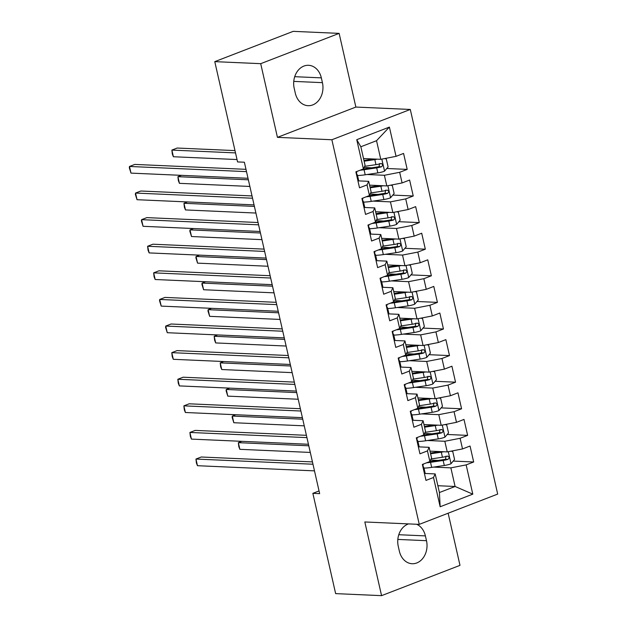 <?xml version="1.0" encoding="UTF-8"?>
<svg xmlns="http://www.w3.org/2000/svg" width="627" height="627" viewBox="0 0 627 627"><rect width="100%" height="100%" fill="white"/><g stroke="black" fill="none" stroke-linecap="round" stroke-linejoin="round"><path stroke-width="0.94" d="M339.129 33.38L260.707 63.672L277.44 137.352L355.87 107.06L339.129 33.38L293.201 31.35L214.779 61.642L237.562 161.923L244.365 162.221L319.66 493.645L312.857 493.339L335.641 593.62L381.569 595.65L459.991 565.358L448.14 513.215M355.87 107.06L410.293 109.459L497.681 494.084L419.259 524.376L331.871 139.75L410.293 109.459M437.858 485.721L455.092 486.481L472.797 494.147L466.151 464.889L473.675 461.981L470.046 446.024L462.522 448.932L460.1 438.289L467.632 435.381L464.004 419.424L456.48 422.332L454.058 411.688L461.582 408.788L457.961 392.823L450.437 395.731L448.015 385.096L455.539 382.188L451.918 366.223L444.394 369.131L441.972 358.495L449.496 355.587L445.875 339.63L438.351 342.53L435.93 331.895L443.454 328.987L439.833 313.03L432.309 315.937L429.887 305.294L437.411 302.386L433.79 286.429L426.266 289.337L423.844 278.694L431.368 275.794L427.747 259.829L420.223 262.737L417.801 252.101L425.325 249.193L421.705 233.228L414.173 236.136L411.759 225.501L419.283 222.593L415.654 206.636L408.13 209.536L405.716 198.9L413.24 195.992L409.611 180.035L402.087 182.943L399.673 172.3L407.197 169.392L403.569 153.435L396.045 156.342L380.761 159.313L376.537 140.699L360.846 146.757L365.079 165.371L363.409 168.945L356.755 139.688L389.398 127.085L396.045 156.342M472.797 494.147L440.154 506.757L433.508 477.5L435.177 473.918L424.91 473.471M363.409 168.945L355.877 171.853L359.506 187.81L367.03 184.91L369.452 195.546L361.928 198.453L365.549 214.41L373.073 211.503L375.495 222.146L367.971 225.054L371.592 241.011L379.116 238.103L381.537 248.747L374.013 251.654L377.634 267.611L385.158 264.704L387.58 275.347L380.056 278.247L383.677 294.212L391.201 291.304L393.623 301.94L386.099 304.847L389.72 320.812L397.244 317.905L399.665 328.54L392.141 331.448L395.762 347.405L403.294 344.505L405.708 355.141L398.184 358.048L401.813 374.005L409.337 371.098L411.751 381.741L404.227 384.649L407.856 400.606L415.38 397.698L417.794 408.342L410.27 411.249L413.898 427.206L421.422 424.299L423.836 434.942L416.312 437.842L419.941 453.807L427.465 450.899L429.879 461.535L422.355 464.442L425.984 480.4L433.508 477.5M367.101 174.51L384.39 175.278L386.804 185.913L369.577 185.153M399.673 172.3L384.39 175.278M402.087 182.943L386.804 185.913M356.755 139.688L360.846 146.757M373.143 201.11L390.433 201.87L392.855 212.514L375.62 211.754M405.716 198.9L390.433 201.87M408.13 209.536L392.855 212.514M367.03 184.91L368.707 181.336L358.432 180.882M368.707 181.336L371.121 191.972L369.452 195.546M379.186 227.711L396.476 228.471L398.897 239.114L381.663 238.354M411.759 225.501L396.476 228.471M414.173 236.136L398.897 239.114M373.073 211.503L374.75 207.929L364.475 207.474M374.75 207.929L377.164 218.572L375.495 222.146M385.229 254.311L402.518 255.071L404.94 265.715L387.705 264.947M417.801 252.101L402.518 255.071M420.223 262.737L404.94 265.715M379.116 238.103L380.793 234.529L370.518 234.075M380.793 234.529L383.207 245.173L381.537 248.747M391.272 280.904L408.561 281.672L410.983 292.307L393.748 291.547M423.844 278.694L408.561 281.672M426.266 289.337L410.983 292.307M385.158 264.704L386.835 261.13L376.561 260.675M386.835 261.13L389.249 271.765L387.58 275.347M397.322 307.504L414.604 308.272L417.026 318.908L399.791 318.148M429.887 305.294L414.604 308.272M432.309 315.937L417.026 318.908M391.201 291.304L392.878 287.73L382.603 287.276M392.878 287.73L395.292 298.366L393.623 301.94M403.365 334.105L420.646 334.865L423.068 345.508L405.834 344.748M435.93 331.895L420.646 334.865M438.351 342.53L423.068 345.508M397.244 317.905L398.921 314.331L388.654 313.876M398.921 314.331L401.343 324.966L399.665 328.54M409.407 360.705L426.689 361.465L429.111 372.109L411.876 371.349M441.972 358.495L426.689 361.465M444.394 369.131L429.111 372.109M403.294 344.505L404.964 340.923L394.697 340.477M404.964 340.923L407.385 351.567L405.708 355.141M415.45 387.306L432.74 388.066L435.154 398.709L417.919 397.941M448.015 385.096L432.74 388.066M450.437 395.731L435.154 398.709M409.337 371.098L411.006 367.524L400.739 367.069M411.006 367.524L413.428 378.167L411.751 381.741M421.493 413.898L438.782 414.666L441.196 425.302L423.962 424.542M454.058 411.688L438.782 414.666M456.48 422.332L441.196 425.302M415.38 397.698L417.049 394.124L406.782 393.67M417.049 394.124L419.471 404.768L417.794 408.342M427.536 440.499L444.825 441.267L447.239 451.902L430.004 451.142M460.1 438.289L444.825 441.267M462.522 448.932L447.239 451.902M421.422 424.299L423.092 420.725L412.825 420.27M423.092 420.725L425.514 431.36L423.836 434.942M433.578 467.099L450.868 467.86L455.092 486.481L439.409 492.54L435.177 473.918M466.151 464.889L450.868 467.86M427.465 450.899L429.134 447.325L418.867 446.871M429.134 447.325L431.556 457.961L429.879 461.535M260.707 63.672L214.779 61.642M419.259 524.376L364.828 521.97L381.569 595.65M277.44 137.352L331.871 139.75M319.049 490.949L312.857 493.339M363.527 158.553L380.761 159.313M440.154 506.757L439.409 492.54M376.537 140.699L389.398 127.085M408.561 523.906A17.815 14.1 92.5 0 0 398.27 546.376L399.36 551.164A17.815 14.1 92.5 0 0 412.135 563.728A17.815 14.1 92.5 0 0 426.485 540.686L425.396 535.897A17.815 14.1 92.5 0 0 416.61 524.258M321.337 77.866A17.815 14.1 92.5 0 0 308.555 65.302A17.815 14.1 92.5 0 0 294.204 88.344L295.293 93.133A17.815 14.1 92.5 0 0 308.069 105.689A17.815 14.1 92.5 0 0 322.427 82.654L321.337 77.866L294.721 76.69M473.675 461.981L453.243 461.08M438.132 460.414L430.561 460.077M467.632 435.381L447.2 434.48M432.089 433.813L424.518 433.476M461.582 408.788L441.157 407.879M426.046 407.213L418.475 406.884M455.539 382.188L435.114 381.287M420.004 380.613L412.433 380.283M449.496 355.587L429.072 354.686M413.961 354.02L406.39 353.683M443.454 328.987L423.029 328.086M407.918 327.419L400.347 327.082M437.411 302.386L416.986 301.485M401.876 300.819L394.305 300.482M431.368 275.794L410.944 274.885M395.833 274.218L388.262 273.889M425.325 249.193L404.901 248.292M389.79 247.618L382.219 247.289M419.283 222.593L398.858 221.692M383.748 221.025L376.176 220.688M413.24 195.992L392.815 195.091M377.705 194.425L370.134 194.088M407.197 169.392L386.773 168.491M371.662 167.824L364.091 167.487M424.487 473.816A7.375 1.473 -12.8 0 0 425.114 472.993A7.375 1.473 -12.8 0 0 425.09 472.923M312.45 461.919L201.259 457.005L195.961 459.05L312.975 464.223M197.474 465.704L196.4 462.992L195.961 459.05L197.474 465.704L314.488 470.869M423.335 468.761A7.375 1.473 -12.8 0 0 423.962 467.938A7.375 1.473 -12.8 0 0 423.938 467.867L422.731 465.485M423.217 464.678A7.375 1.473 167.2 0 1 423.241 464.748A7.375 1.473 167.2 0 1 422.614 465.571M443.689 451.746A7.375 1.473 167.2 0 1 441.29 452.2L430.608 453.791M440.123 451.589L430.435 453.039M451.017 451.166L452.757 451.534L454.567 459.513L450.931 463.815A7.375 1.473 167.2 0 1 444.308 465.493L431.674 467.381A21.294 4.264 167.2 0 1 424.001 468.11M426.548 462.82A21.294 4.264 -12.8 0 0 430.53 462.326L443.164 460.445A7.375 1.473 -12.8 0 0 447.984 459.364C449.653 457.686 449.418 456.621 447.263 456.174A7.375 1.473 167.2 0 1 442.435 457.248L431.094 458.948M446.009 456.119L445.538 459.254A3.762 0.752 167.2 0 1 444.253 459.497L431.619 461.386A17.681 3.543 167.2 0 1 429.55 461.66M447.788 456.103L447.263 456.174M308.79 445.789L238.354 442.678L239.867 449.324L310.302 452.435M241.85 441.33L238.354 442.678L238.793 446.62L239.867 449.324M418.444 447.216A7.375 1.473 -12.8 0 0 419.071 446.393A7.375 1.473 -12.8 0 0 419.048 446.322M306.407 435.318L195.216 430.404L189.918 432.45L306.932 437.622M191.431 439.104L190.357 436.392L189.918 432.45L191.431 439.104L308.445 444.269M417.292 442.168A7.375 1.473 -12.8 0 0 417.919 441.337A7.375 1.473 -12.8 0 0 417.896 441.267L416.689 438.884M417.174 438.077A7.375 1.473 167.2 0 1 417.198 438.148A7.375 1.473 167.2 0 1 416.571 438.971M412.401 420.623A7.375 1.473 -12.8 0 0 413.028 419.792A7.375 1.473 -12.8 0 0 413.005 419.722M300.364 408.718L189.174 403.804L183.876 405.849L300.889 411.022M185.388 412.503L184.314 409.799L183.876 405.849L185.388 412.503L302.402 417.668M411.249 415.568A7.375 1.473 -12.8 0 0 411.876 414.737A7.375 1.473 -12.8 0 0 411.853 414.666L410.646 412.284M411.132 411.477A7.375 1.473 167.2 0 1 411.155 411.547A7.375 1.473 167.2 0 1 410.528 412.37M437.646 425.145A7.375 1.473 167.2 0 1 435.248 425.6L424.565 427.191M434.08 424.988L424.393 426.438M444.974 424.573L446.714 424.934L448.524 432.92L444.888 437.215A7.375 1.473 167.2 0 1 438.265 438.9L425.631 440.781A21.294 4.264 167.2 0 1 417.958 441.51M420.505 436.227A21.294 4.264 -12.8 0 0 424.487 435.734L437.121 433.845A7.375 1.473 -12.8 0 0 441.941 432.763C443.61 431.086 443.375 430.02 441.22 429.573A7.375 1.473 167.2 0 1 436.392 430.655L425.051 432.348M439.958 429.519L439.496 432.654A3.762 0.752 167.2 0 1 438.21 432.896L425.576 434.785A17.681 3.543 167.2 0 1 423.507 435.067M441.745 429.503L441.22 429.573M302.747 419.189L232.311 416.077L233.824 422.731L304.26 425.843M235.799 414.729L232.311 416.077L232.139 417.363L233.824 422.731M431.603 398.553A7.375 1.473 167.2 0 1 429.205 398.999L418.522 400.598M428.037 398.388L418.35 399.838M438.931 397.973L440.671 398.341L442.482 406.32L438.845 410.614A7.375 1.473 167.2 0 1 432.222 412.3L419.588 414.188A21.294 4.264 167.2 0 1 411.915 414.909M414.463 409.627A21.294 4.264 -12.8 0 0 418.444 409.133L431.078 407.244A7.375 1.473 -12.8 0 0 435.898 406.163C437.568 404.486 437.325 403.42 435.177 402.973A7.375 1.473 167.2 0 1 430.349 404.054L419.008 405.747M433.915 402.918L433.453 406.061A3.762 0.752 167.2 0 1 432.168 406.304L419.534 408.185A17.681 3.543 167.2 0 1 417.464 408.467M435.702 402.902L435.177 402.973M296.704 392.588L226.269 389.477L227.781 396.131L298.217 399.242M229.756 388.129L226.269 389.477L226.096 390.762L227.781 396.131M406.359 394.022A7.375 1.473 -12.8 0 0 406.986 393.192A7.375 1.473 -12.8 0 0 406.962 393.121M294.322 382.117L183.131 377.211L177.833 379.257L294.847 384.422M179.346 385.903L178.272 383.199L177.833 379.257L179.346 385.903L296.359 391.076M405.207 388.967A7.375 1.473 -12.8 0 0 405.834 388.137A7.375 1.473 -12.8 0 0 405.81 388.066L404.603 385.691M405.081 384.876A7.375 1.473 167.2 0 1 405.113 384.947A7.375 1.473 167.2 0 1 404.486 385.777M400.316 367.422A7.375 1.473 -12.8 0 0 400.943 366.591A7.375 1.473 -12.8 0 0 400.912 366.521M288.279 355.517L177.088 350.611L171.79 352.656L288.804 357.821M173.303 359.302L172.229 356.598L171.79 352.656L173.303 359.302L290.317 364.475M399.164 362.367A7.375 1.473 -12.8 0 0 399.791 361.544A7.375 1.473 -12.8 0 0 399.767 361.473L398.56 359.091M399.038 358.276A7.375 1.473 167.2 0 1 399.07 358.346A7.375 1.473 167.2 0 1 398.443 359.177M425.561 371.952A7.375 1.473 167.2 0 1 423.154 372.399L412.48 373.998M421.995 371.795L412.307 373.237M432.889 371.372L434.629 371.74L436.439 379.719L432.802 384.014A7.375 1.473 167.2 0 1 426.18 385.699L413.546 387.588A21.294 4.264 167.2 0 1 405.873 388.317M408.42 383.026A21.294 4.264 -12.8 0 0 412.401 382.533L425.028 380.644A7.375 1.473 -12.8 0 0 429.856 379.57C431.525 377.885 431.282 376.819 429.134 376.372A7.375 1.473 167.2 0 1 424.307 377.454L412.966 379.147M427.873 376.318L427.41 379.46A3.762 0.752 167.2 0 1 426.125 379.703L413.491 381.592A17.681 3.543 167.2 0 1 411.422 381.867M429.66 376.31L429.134 376.372M290.662 365.996L220.226 362.884L221.739 369.53L292.174 372.642M223.714 361.528L220.226 362.884L220.657 366.826L221.739 369.53M419.518 345.352A7.375 1.473 167.2 0 1 417.112 345.798L406.437 347.397M415.952 345.195L406.265 346.645M426.846 344.772L428.586 345.14L430.396 353.119L426.76 357.414A7.375 1.473 167.2 0 1 420.137 359.099L407.503 360.987A21.294 4.264 167.2 0 1 399.83 361.716M402.377 356.426A21.294 4.264 -12.8 0 0 406.359 355.932L418.985 354.043A7.375 1.473 -12.8 0 0 423.813 352.97C425.482 351.285 425.239 350.227 423.092 349.78A7.375 1.473 167.2 0 1 418.264 350.854L406.923 352.546M421.83 349.717L421.368 352.86A3.762 0.752 167.2 0 1 420.082 353.103L407.448 354.992A17.681 3.543 167.2 0 1 405.379 355.266M423.617 349.709L423.092 349.78M284.619 339.395L214.183 336.284L215.696 342.93L286.124 346.041M217.671 334.936L214.183 336.284L214.614 340.226L215.696 342.93M394.273 340.822A7.375 1.473 -12.8 0 0 394.9 339.999A7.375 1.473 -12.8 0 0 394.869 339.928M282.236 328.924L171.046 324.01L165.747 326.056L282.761 331.228M167.26 332.71L165.575 327.341L165.747 326.056L167.26 332.71L284.274 337.875M393.121 335.766A7.375 1.473 -12.8 0 0 393.748 334.943A7.375 1.473 -12.8 0 0 393.725 334.873L392.518 332.49M392.996 331.683A7.375 1.473 167.2 0 1 393.027 331.754A7.375 1.473 167.2 0 1 392.4 332.576M413.475 318.751A7.375 1.473 167.2 0 1 411.069 319.198L400.394 320.797M409.909 318.594L400.222 320.044M420.803 318.171L422.543 318.54L424.354 326.518L420.717 330.821A7.375 1.473 167.2 0 1 414.094 332.498L401.46 334.387A21.294 4.264 167.2 0 1 393.787 335.116M396.335 329.826A21.294 4.264 -12.8 0 0 400.316 329.332L412.942 327.451A7.375 1.473 -12.8 0 0 417.77 326.369C419.439 324.684 419.197 323.626 417.049 323.179A7.375 1.473 167.2 0 1 412.221 324.253L400.88 325.954M415.787 323.124L415.325 326.259A3.762 0.752 167.2 0 1 414.039 326.502L401.405 328.391A17.681 3.543 167.2 0 1 399.336 328.666M417.574 323.109L417.049 323.179M278.576 312.795L208.14 309.683L209.645 316.329L280.081 319.441M211.628 308.335L208.14 309.683L207.968 310.968L209.645 316.329M388.223 314.221A7.375 1.473 -12.8 0 0 388.858 313.398A7.375 1.473 -12.8 0 0 388.826 313.328M276.193 302.324L165.003 297.41L159.705 299.455L276.719 304.628M161.217 306.109L159.532 300.741L159.705 299.455L161.217 306.109L278.231 311.274M387.078 309.166A7.375 1.473 -12.8 0 0 387.705 308.343A7.375 1.473 -12.8 0 0 387.682 308.272L386.475 305.89M386.953 305.083A7.375 1.473 167.2 0 1 386.984 305.153A7.375 1.473 167.2 0 1 386.35 305.976M407.432 292.151A7.375 1.473 167.2 0 1 405.026 292.605L394.352 294.196M403.866 291.994L394.179 293.444M414.76 291.579L416.5 291.939L418.311 299.925L414.674 304.22A7.375 1.473 167.2 0 1 408.052 305.905L395.418 307.786A21.294 4.264 167.2 0 1 387.745 308.515M390.292 303.233A21.294 4.264 -12.8 0 0 394.273 302.739L406.899 300.85A7.375 1.473 -12.8 0 0 411.727 299.769C413.397 298.091 413.154 297.026 410.998 296.579A7.375 1.473 167.2 0 1 406.178 297.653L394.838 299.353M409.744 296.524L409.282 299.659A3.762 0.752 167.2 0 1 407.997 299.902L395.363 301.791A17.681 3.543 167.2 0 1 393.294 302.073M411.531 296.508L410.998 296.579M272.533 286.194L202.098 283.083L203.603 289.737L274.038 292.848M205.585 281.735L202.098 283.083L201.925 284.368L203.603 289.737M382.18 287.621A7.375 1.473 -12.8 0 0 382.815 286.798A7.375 1.473 -12.8 0 0 382.783 286.727M270.151 275.723L158.96 270.809L153.662 272.855L270.676 278.027M155.175 279.509L154.093 276.805L153.662 272.855L155.175 279.509L272.189 284.674M381.036 282.573A7.375 1.473 -12.8 0 0 381.663 281.742A7.375 1.473 -12.8 0 0 381.639 281.672L380.432 279.289M380.91 278.482A7.375 1.473 167.2 0 1 380.942 278.553A7.375 1.473 167.2 0 1 380.307 279.376M401.39 265.55A7.375 1.473 167.2 0 1 398.984 266.005L388.309 267.596M397.824 265.393L388.137 266.843M408.718 264.978L410.458 265.346L412.268 273.325L408.632 277.62A7.375 1.473 167.2 0 1 402.009 279.305L389.375 281.194A21.294 4.264 167.2 0 1 381.702 281.915M384.249 276.632A21.294 4.264 -12.8 0 0 388.231 276.139L400.857 274.25A7.375 1.473 -12.8 0 0 405.685 273.168C407.354 271.491 407.111 270.425 404.956 269.978A7.375 1.473 167.2 0 1 400.136 271.06L388.795 272.753M403.702 269.923L403.239 273.066A3.762 0.752 167.2 0 1 401.946 273.309L389.32 275.19A17.681 3.543 167.2 0 1 387.251 275.472M405.489 269.908L404.956 269.978M266.491 259.594L196.055 256.482L197.56 263.136L267.995 266.248M199.543 255.134L196.055 256.482L195.883 257.768L197.56 263.136M376.137 261.028A7.375 1.473 -12.8 0 0 376.764 260.197A7.375 1.473 -12.8 0 0 376.741 260.127M264.108 249.123L152.917 244.209L147.619 246.262L264.633 251.427M149.132 252.908L148.05 250.204L147.619 246.262L149.132 252.908L266.146 258.081M374.993 255.973A7.375 1.473 -12.8 0 0 375.62 255.142A7.375 1.473 -12.8 0 0 375.597 255.071L374.39 252.697M374.868 251.882A7.375 1.473 167.2 0 1 374.891 251.952A7.375 1.473 167.2 0 1 374.264 252.783M395.347 238.958A7.375 1.473 167.2 0 1 392.941 239.404L382.258 241.003M391.781 238.801L382.094 240.243M402.675 238.378L404.415 238.746L406.225 246.725L402.589 251.019A7.375 1.473 167.2 0 1 395.966 252.705L383.332 254.593A21.294 4.264 167.2 0 1 375.659 255.314M378.206 250.032A21.294 4.264 -12.8 0 0 382.188 249.538L394.814 247.649A7.375 1.473 -12.8 0 0 399.642 246.576C401.311 244.891 401.068 243.825 398.913 243.378A7.375 1.473 167.2 0 1 394.093 244.459L382.752 246.152M397.659 243.323L397.197 246.466A3.762 0.752 167.2 0 1 395.903 246.709L383.277 248.598A17.681 3.543 167.2 0 1 381.208 248.872M399.446 243.307L398.913 243.378M260.44 232.993L190.012 229.882L191.517 236.536L261.953 239.647M193.5 228.534L190.012 229.882L189.84 231.167L191.517 236.536M370.095 234.427A7.375 1.473 -12.8 0 0 370.722 233.597A7.375 1.473 -12.8 0 0 370.698 233.526M258.065 222.522L146.875 217.616L141.577 219.662L258.59 224.827M143.081 226.308L141.404 220.947L141.577 219.662L143.081 226.308L260.095 231.481M368.95 229.372A7.375 1.473 -12.8 0 0 369.577 228.549A7.375 1.473 -12.8 0 0 369.554 228.479L368.347 226.096M368.825 225.281A7.375 1.473 167.2 0 1 368.848 225.352A7.375 1.473 167.2 0 1 368.221 226.182M389.304 212.357A7.375 1.473 167.2 0 1 386.898 212.804L376.216 214.403M385.738 212.2L376.051 213.65M396.632 211.777L398.364 212.145L400.183 220.124L396.546 224.419A7.375 1.473 167.2 0 1 389.923 226.104L377.289 227.993A21.294 4.264 167.2 0 1 369.616 228.722M372.164 223.431A21.294 4.264 -12.8 0 0 376.137 222.938L388.771 221.049A7.375 1.473 -12.8 0 0 393.599 219.975C395.269 218.29 395.026 217.224 392.87 216.777A7.375 1.473 167.2 0 1 388.05 217.859L376.709 219.552M391.616 216.723L391.154 219.865A3.762 0.752 167.2 0 1 389.861 220.108L377.235 221.997A17.681 3.543 167.2 0 1 375.165 222.272M393.403 216.715L392.87 216.777M254.397 206.401L183.962 203.289L185.474 209.935L255.91 213.047M187.457 201.941L183.962 203.289L184.401 207.231L185.474 209.935M364.052 207.827A7.375 1.473 -12.8 0 0 364.679 207.004A7.375 1.473 -12.8 0 0 364.655 206.934M252.023 195.93L140.832 191.016L135.534 193.061L252.548 198.226M137.039 199.707L135.361 194.346L135.534 193.061L137.039 199.707L254.053 204.88M362.908 202.772A7.375 1.473 -12.8 0 0 363.535 201.949A7.375 1.473 -12.8 0 0 363.511 201.878L362.304 199.496M362.782 198.681A7.375 1.473 167.2 0 1 362.806 198.751A7.375 1.473 167.2 0 1 362.179 199.582M383.262 185.757A7.375 1.473 167.2 0 1 380.855 186.203L370.173 187.802M379.696 185.6L370.001 187.05M390.582 185.177L392.322 185.545L394.14 193.524L390.503 197.826A7.375 1.473 167.2 0 1 383.881 199.504L371.247 201.392A21.294 4.264 167.2 0 1 363.574 202.121M366.121 196.831A21.294 4.264 -12.8 0 0 370.095 196.337L382.729 194.448A7.375 1.473 -12.8 0 0 387.557 193.375C389.226 191.69 388.983 190.632 386.828 190.185A7.375 1.473 167.2 0 1 382.008 191.259L370.659 192.951M385.574 190.13L385.103 193.265A3.762 0.752 167.2 0 1 383.818 193.508L371.192 195.397A17.681 3.543 167.2 0 1 369.123 195.671M387.361 190.114L386.828 190.185M248.355 179.8L177.919 176.689L179.432 183.335L249.867 186.446M181.415 175.341L177.919 176.689L178.358 180.631L179.432 183.335M358.009 181.227A7.375 1.473 -12.8 0 0 358.636 180.404A7.375 1.473 -12.8 0 0 358.613 180.333M245.98 169.329L134.789 164.415L129.491 166.461L246.505 171.633M130.996 173.115L129.319 167.746L129.491 166.461L130.996 173.115L248.01 178.28M356.865 176.171A7.375 1.473 -12.8 0 0 357.492 175.348A7.375 1.473 -12.8 0 0 357.468 175.278L356.261 172.895M356.739 172.088A7.375 1.473 167.2 0 1 356.763 172.159A7.375 1.473 167.2 0 1 356.136 172.981M377.219 159.156A7.375 1.473 167.2 0 1 374.813 159.611L364.13 161.202M373.653 158.999L363.958 160.449M384.539 158.576L386.279 158.945L388.097 166.923L384.461 171.226A7.375 1.473 167.2 0 1 377.838 172.903L365.204 174.792A21.294 4.264 167.2 0 1 357.531 175.521M234.984 150.598L177.175 148.043L171.876 150.088L173.389 156.742L237.022 159.548M360.078 170.23A21.294 4.264 -12.8 0 0 364.052 169.737L376.686 167.856A7.375 1.473 -12.8 0 0 381.514 166.774C383.183 165.097 382.94 164.031 380.785 163.584A7.375 1.473 167.2 0 1 375.965 164.658L364.616 166.359M379.531 163.529L379.061 166.664A3.762 0.752 167.2 0 1 377.775 166.907L365.149 168.796A17.681 3.543 167.2 0 1 363.08 169.071M381.318 163.514L380.785 163.584M235.509 152.902L171.876 150.088L172.315 154.03L173.389 156.742M397.824 539.424L426.485 540.686M398.78 534.721L425.396 535.897M293.765 81.385L322.427 82.654M451.025 463.706L448.297 451.699M431.674 467.381L430.53 462.326M442.435 457.248L441.29 452.2M444.308 465.493L443.164 460.445M445.538 459.254L447.984 459.364M444.982 437.105L442.254 425.098M425.631 440.781L424.487 435.734M436.392 430.655L435.248 425.6M438.265 438.9L437.121 433.845M439.496 432.654L441.941 432.763M438.939 410.505L436.212 398.498M419.588 414.188L418.444 409.133M430.349 404.054L429.205 398.999M432.222 412.3L431.078 407.244M433.453 406.061L435.898 406.163M432.896 383.912L430.169 371.897M413.546 387.588L412.401 382.533M424.307 377.454L423.154 372.399M426.18 385.699L425.028 380.644M427.41 379.46L429.856 379.57M426.854 357.312L424.126 345.305M407.503 360.987L406.359 355.932M418.264 350.854L417.112 345.798M420.137 359.099L418.985 354.043M421.368 352.86L423.813 352.97M420.811 330.711L418.084 318.704M401.46 334.387L400.316 329.332M412.221 324.253L411.069 319.198M414.094 332.498L412.942 327.451M415.325 326.259L417.77 326.369M414.768 304.111L412.041 292.104M395.418 307.786L394.273 302.739M406.178 297.653L405.026 292.605M408.052 305.905L406.899 300.85M409.282 299.659L411.727 299.769M408.726 277.51L405.998 265.503M389.375 281.194L388.231 276.139M400.136 271.06L398.984 266.005M402.009 279.305L400.857 274.25M403.239 273.066L405.685 273.168M402.683 250.91L399.955 238.903M383.332 254.593L382.188 249.538M394.093 244.459L392.941 239.404M395.966 252.705L394.814 247.649M397.197 246.466L399.642 246.576M396.64 224.317L393.913 212.31M377.289 227.993L376.137 222.938M388.05 217.859L386.898 212.804M389.923 226.104L388.771 221.049M391.154 219.865L393.599 219.975M390.597 197.717L387.862 185.71M371.247 201.392L370.095 196.337M382.008 191.259L380.855 186.203M383.881 199.504L382.729 194.448M385.103 193.265L387.557 193.375M384.547 171.116L381.819 159.109M365.204 174.792L364.052 169.737M375.965 164.658L374.813 159.611M377.838 172.903L376.686 167.856M379.061 166.664L381.514 166.774M425.114 472.993L423.962 467.938M423.241 464.748L423.107 464.152M419.071 446.393L417.919 441.337M417.198 438.148L417.065 437.552M413.028 419.792L411.876 414.737M411.155 411.547L411.022 410.959M406.986 393.192L405.834 388.137M405.113 384.947L404.979 384.359M400.943 366.591L399.791 361.544M399.07 358.346L398.937 357.758M394.9 339.999L393.748 334.943M393.027 331.754L392.886 331.158M388.858 313.398L387.705 308.343M386.984 305.153L386.843 304.557M382.815 286.798L381.663 281.742M380.942 278.553L380.801 277.965M376.764 260.197L375.62 255.142M374.891 251.952L374.758 251.364M370.722 233.597L369.577 228.549M368.848 225.352L368.715 224.764M364.679 207.004L363.535 201.949M362.806 198.751L362.672 198.163M358.636 180.404L357.492 175.348M356.763 172.159L356.63 171.563"/></g></svg>
